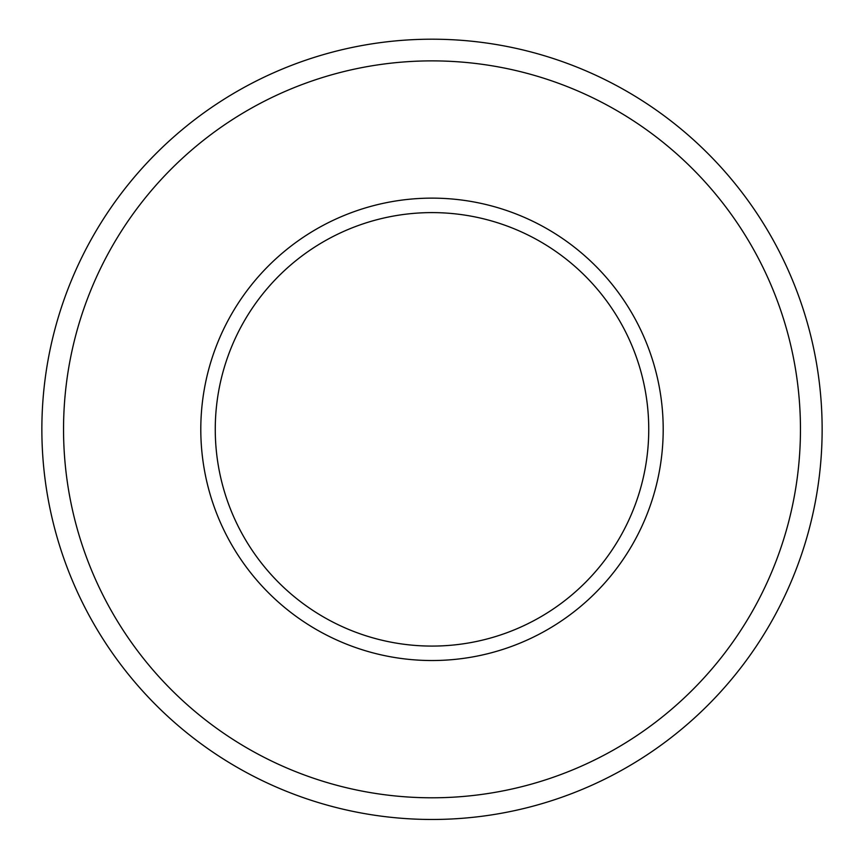 <?xml version="1.0" encoding="UTF-8"?>
<svg xmlns="http://www.w3.org/2000/svg" width="864" height="864" viewBox="0 0 864 864"><rect width="100%" height="100%" fill="white"/><g stroke="black" fill="none" stroke-linecap="round" stroke-linejoin="round"><path stroke-width="1.3" d="M648.745 429.343A216.745 216.745 0 0 1 323.633 617.047A216.745 216.745 0 0 1 323.633 241.639A216.745 216.745 0 0 1 648.745 429.343M432 819.472A390.128 390.128 0 0 0 769.867 234.274A390.128 390.128 0 0 0 94.133 234.274A390.128 390.128 0 0 0 432 819.472M432 797.796A368.464 368.464 0 0 0 751.097 245.106A368.464 368.464 0 0 0 112.903 245.106A368.464 368.464 0 0 0 432 797.796M432 660.528A231.185 231.185 0 0 0 632.221 313.74A231.185 231.185 0 0 0 231.779 313.74A231.185 231.185 0 0 0 432 660.528"/></g></svg>
